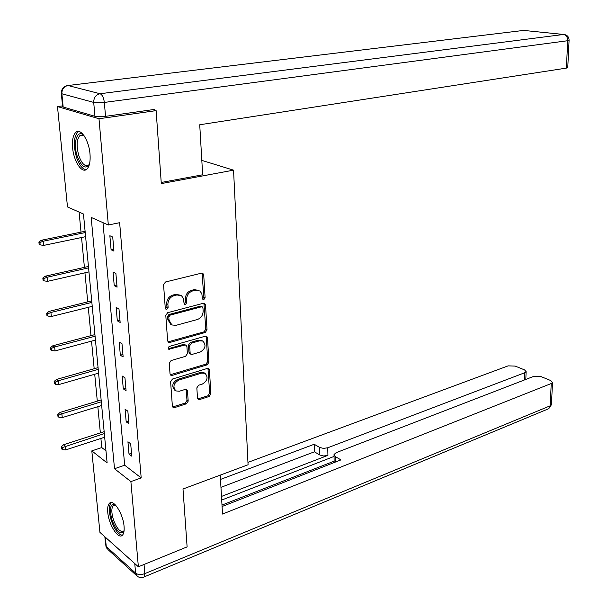 <?xml version="1.0" encoding="UTF-8"?>
<svg xmlns="http://www.w3.org/2000/svg" width="608" height="608" viewBox="0 0 608 608"><rect width="100%" height="100%" fill="white"/><g stroke="black" fill="none" stroke-linecap="round" stroke-linejoin="round"><path stroke-width="0.91" d="M203.824 299.615L205.101 297.76L203.718 274.831L202.768 273.25L201.628 273.136L165.46 281.998L163.567 284.726L165.262 308.142L165.916 309.214L166.797 309.297L168.112 307.397L167.899 304.395C167.99 300.04 169.997 297.145 173.903 295.716L176.936 294.948L181.534 295.762L183.479 298.49L184.026 303.248L184.665 304.319L185.524 304.403L186.816 302.526L186.618 299.546C186.732 295.237 188.7 292.38 192.516 290.974L195.487 290.221L199.926 291.012L201.848 293.732L202.373 298.467L203.011 299.539L203.824 299.615M202.517 299.037L203.87 297.168L202.031 273.083M165.422 308.712L166.919 306.782L166.698 303.78L167.899 304.395M184.178 303.825L185.6 301.918L185.402 298.946L186.618 299.546M107.768 512.362C107.365 507.718 107.973 504.648 109.577 503.158C113.62 498.932 123.211 514.072 124.062 526.315C124.435 530.883 123.834 533.9 122.269 535.352C118.096 539.554 108.657 524.408 107.768 512.362M72.618 147.858C71.995 139.878 73.165 134.626 76.106 132.111C80.948 128.106 88.996 140.577 89.999 153.923C90.562 161.834 89.406 167.002 86.526 169.434C81.594 173.455 73.682 161.014 72.618 147.858M197.501 398.156L198.261 399.486L199.538 399.578L209.106 396.5L210.87 393.878L209.426 369.884L208.628 368.509L207.404 368.418L172.436 379.058L170.605 381.748L172.376 406.212L173.143 407.535L174.496 407.634L186.39 403.811L188.184 401.151L187.484 390.807L186.702 389.462L185.402 389.356L179.497 391.21L175.948 390.929C172.573 386.969 173.5 383.367 178.722 380.122L201.712 373.084L205.04 373.335C208.392 377.218 207.51 380.783 202.403 384.043L198.626 385.221L196.84 387.866L197.501 398.156M152.547 109.691L156.119 110.626L161.302 183.593L233.548 170.156L248.072 464.755L183 488.999L187.112 546.881L138.373 566.785L99.932 532.372L91.808 450.885L107.122 462.924L83.456 214.008L67.488 206.948L57.486 106.567L98.99 118.742L108.33 225.006L91.177 217.421L114.509 468.73L130.887 481.597L138.373 566.785M156.119 110.626L98.99 118.742M102.98 222.642L124.678 465.211L141.193 477.918L119.639 222.695L108.33 225.006M141.193 477.918L130.887 481.597M205.223 332.492L207.024 329.848L205.527 304.866L204.622 303.354L203.452 303.248L167.664 312.687L165.786 315.4L167.641 340.898L168.507 342.357L169.807 342.479L205.223 332.492L204.007 331.854L205.8 329.217L203.908 303.187M207.495 337.706L208.962 362.186L207.184 364.815L172.178 375.394L170.848 375.28L170.035 373.897L169.26 363.257L171.106 360.552L185.562 356.318L187.386 353.643L186.914 346.598L186.063 345.154L184.802 345.048L168.773 349.288C167.831 348.217 168.066 347.244 169.472 346.385L205.451 336.163L206.652 336.262L207.495 337.706L206.279 337.06L207.754 361.509L208.962 362.186M233.548 170.156L201.818 160.39M109.858 235.729L111.089 249.759L113.947 251.119L112.723 237.044L109.858 235.729M113.035 271.951L114.236 285.676L117.078 287.166L115.885 273.395L113.035 271.951M116.143 307.39L117.321 320.819L120.148 322.438L118.978 308.963L116.143 307.39M119.183 342.068L120.338 355.209L123.143 356.942L121.995 343.756L119.183 342.068M122.162 376.01L123.295 388.869L126.076 390.724L124.959 377.819L122.162 376.01M125.081 409.237L126.183 421.83L128.949 423.791L127.855 411.152L125.081 409.237M127.931 441.773L129.018 454.108L131.769 456.167L130.69 443.794L127.931 441.773M79.086 212.07L81.016 232.127M81.54 237.523L84.413 267.368M84.938 272.802L87.734 301.872M88.266 307.329L90.995 335.646M91.519 341.134L94.179 368.729M94.711 374.247L97.303 401.128M97.835 406.676L100.358 432.881M100.898 438.444L101.779 447.579L105.974 450.809M62.548 105.906L57.486 106.567M101.779 447.579L91.808 450.885M124.678 465.211L114.509 468.73M111.089 249.759L113.78 249.166M114.236 285.676L116.896 285.038M117.321 320.819L119.943 320.135M120.338 355.209L122.93 354.479M123.295 388.869L125.848 388.102M126.183 421.83L128.714 421.017M129.018 454.108L131.51 453.256M198.991 290.464L194.256 289.636L195.487 290.221M185.402 298.946C185.516 294.644 187.477 291.787 191.3 290.388L194.256 289.636M180.667 295.245L175.72 294.348L176.936 294.948M166.698 303.78C166.79 299.432 168.788 296.544 172.695 295.116L175.72 294.348M167.975 341.878L204.007 331.854M202.95 307.937L202.32 306.88L201.491 306.804L170.111 315.142L168.804 317.042L169.032 320.18L171.904 324.968L175.963 325.348L197.326 319.527C201.081 318.083 203.019 315.256 203.133 311.03L202.95 307.937M202.32 306.88L201.096 306.28L200.268 306.204L201.491 306.804M171.904 324.968L170.711 324.322L167.838 319.55L167.61 316.403L168.918 314.511L200.268 306.204M170.308 374.756L205.975 364.139L207.754 361.509M186.063 345.154L183.608 344.386L168.507 348.696L169.693 349.372M200.298 352.002C205.519 348.718 206.37 345.086 202.852 341.088L199.599 340.814L191.474 343.14L189.658 345.808L190.122 352.845L190.958 354.266L192.212 354.373L200.298 352.002M202.852 341.088L201.636 340.442L198.39 340.161L199.599 340.814M190.958 354.266L189.757 353.59L188.921 352.176L188.457 345.146L190.274 342.479L198.39 340.161M206.279 337.06L205.96 336.087M205.04 373.335L203.832 372.643L200.511 372.385L201.712 373.084M175.689 390.762L174.77 390.192C171.403 386.24 172.322 382.645 177.536 379.407L200.511 372.385M172.596 406.972L185.204 403.066L186.998 400.406L186.063 389.272M197.722 398.932L207.906 395.778L209.669 393.156L207.959 368.334M38.889 242.014L39.148 244.348L40.174 244.88L39.915 242.546L38.889 242.014L41.359 240.259L43.206 241.209L43.654 245.412L85.614 236.672M39.915 242.546L43.206 241.209L85.219 232.568M41.359 240.259L85.097 231.291M43.654 245.412L40.174 244.88M84.071 135.728L80.074 135.402C76.608 139.224 76.213 146.042 78.888 155.861C81.776 163.696 84.945 166.828 88.411 165.254L89.467 164.152C85.637 169.708 81.594 167.147 77.345 156.476C72.633 143.093 77.239 128.189 84.056 135.713M78.842 131.503L77.976 131.959C73.674 136.709 73.188 145.168 76.509 157.343C79.192 165.026 82.399 169.138 86.116 169.693M124.07 530.875C120.642 535.314 116.614 531.681 111.978 519.984C109.098 508.562 110.192 503.5 115.254 504.807M115.482 505.043L113.392 505.408C111.34 507.794 111.332 512.498 113.369 519.521C116.736 528.572 120.133 532.448 123.561 531.156L124.108 530.533M111.355 502.565L111.211 502.679C108.672 505.643 108.657 511.472 111.18 520.182C114.54 529.636 118.279 534.652 122.398 535.23M161.226 182.468L202.662 174.785L199.728 124.762L566.39 68.104L567.705 40.721L104.34 102.433L105.534 116.333L154.386 109.432L154.44 110.185M63.171 107.038L94.939 116.295L93.708 102.41L61.872 93.761L63.171 107.038L62.586 106.324L61.332 93.548M567.766 67.518L566.39 68.104M105.534 116.333C101.05 116.873 97.523 116.865 94.939 116.295M220.24 475.122L222.52 514.049L551.236 383.526L552.512 382.462L550.78 380.57L540.998 376.588L533.733 376.367L336.201 452.664L334.028 454.48L335.221 456.547L335.335 462.088M222.08 506.517L340.936 459.891L335.221 456.547M524.529 379.924L524.81 372.712L526.125 371.64L524.522 369.884L515.181 366.077L508.106 365.872L247.95 462.384M319.656 447.45L323.486 448.392L327.75 447.769L327.925 455.346L327.393 455.529L323.669 455.985L319.854 455.027L319.656 447.45L314.199 444.266L220.499 479.423M524.81 372.712L327.75 447.769M221.996 505.066L334.172 461.16M327.925 455.346L221.494 496.424M334.066 456.426L221.7 500.05M319.854 455.027L314.412 451.805L220.955 487.335M314.412 451.805L314.199 444.266M334.134 462.559L334.043 455.301M42.834 278.008L43.077 280.288L44.095 280.873L43.852 278.593L42.834 278.008L45.258 276.199L47.097 277.24L47.538 281.352L88.958 271.882M43.852 278.593L47.097 277.24L88.578 267.854M45.258 276.199L88.441 266.464M47.538 281.352L44.095 280.873M46.679 313.219L46.93 315.453L47.941 316.084L47.698 313.85L46.679 313.219L49.081 311.364L50.905 312.497L51.346 316.517L92.234 306.341M47.698 313.85L50.905 312.497L91.861 302.404M49.081 311.364L91.717 300.892M51.346 316.517L47.941 316.084M50.456 347.685L50.692 349.866L51.703 350.55L51.46 348.361L50.456 347.685L52.812 345.777L54.636 346.993L55.062 350.93L95.441 340.085M51.46 348.361L54.636 346.993L95.076 336.224M52.812 345.777L94.924 334.605M55.062 350.93L51.703 350.55M54.142 381.414L54.378 383.549L55.381 384.279L55.146 382.143L54.142 381.414L56.476 379.46L58.284 380.768L58.702 384.613L98.587 373.13M55.146 382.143L58.284 380.768L98.23 369.352M56.476 379.46L98.063 367.62M58.702 384.613L55.381 384.279M57.76 414.443L57.988 416.533L58.984 417.308L58.756 415.211L57.76 414.443L60.055 412.444L61.864 413.828L62.267 417.597L101.665 405.498M58.756 415.211L61.864 413.828L101.316 401.797M60.055 412.444L101.141 399.965M62.267 417.597L58.984 417.308M61.294 446.781L61.522 448.833L62.518 449.646L62.29 447.594L61.294 446.781L63.566 444.752L65.36 446.204L65.755 449.897L104.682 437.213M62.29 447.594L104.333 433.588M63.566 444.752L104.15 431.657M65.755 449.897L62.518 449.646M203.87 297.168L205.101 297.76M166.919 306.782L168.112 307.397M185.6 301.918L186.816 302.526M191.3 290.388L192.516 290.974M172.695 295.116L173.903 295.716M202.487 274.269L203.718 274.831M168.621 341.81L169.807 342.479M204.296 304.266L205.527 304.866M205.8 329.217L207.024 329.848M168.918 314.511L170.111 315.142M167.61 316.403L168.804 317.042M167.838 319.55L169.032 320.18M205.975 364.139L207.184 364.815M170.992 374.68L172.178 375.394M183.608 344.386L184.802 345.048M190.274 342.479L191.474 343.14M188.457 345.146L189.658 345.808M188.921 352.176L190.122 352.845M177.536 379.407L178.722 380.122M186.299 390.085L187.484 390.807M186.998 400.406L188.184 401.151M185.204 403.066L186.39 403.811M173.318 406.881L174.496 407.634M208.217 369.2L209.426 369.884M209.669 393.156L210.87 393.878M207.906 395.778L209.106 396.5M198.352 398.848L199.538 399.578M522.348 30.575L68.005 85.515L100.084 93.738L563.586 34.474L523.655 30.415L563.654 34.466M567.758 67.67L569.08 40.348C569.058 37.255 567.576 35.325 564.612 34.565L563.586 34.474C566.23 35.097 567.606 37.179 567.705 40.721L569.088 40.219M61.286 93.092L61.872 93.761C61.849 89.216 63.893 86.465 68.005 85.515L66.903 85.705C63.285 86.838 61.416 89.3 61.286 93.092M104.34 102.433C103.71 97.66 102.296 94.764 100.084 93.738C95.844 94.757 93.723 97.645 93.708 102.41C96.292 102.934 99.834 102.942 104.34 102.433M105.344 537.221L106.256 546.508L135.614 573.146L134.756 563.548M144.043 564.475L144.826 573.633L550.164 405.825L551.236 383.526M551.456 404.305L548.773 408.682L551.433 404.723L552.512 382.462M547.96 409.024L144.149 576.908L144.826 573.633C141.018 574.948 137.948 574.78 135.614 573.146L137.317 576.262C139.414 577.782 141.694 577.995 144.149 576.908L143.602 577.152M136.549 575.563L107.95 549.548L105.61 544.502L104.85 536.78M82.673 135.014L80.074 135.402M114.707 504.929L113.392 505.408M105.716 545.809L107.031 548.652M526.125 371.64L525.814 379.422"/></g></svg>

